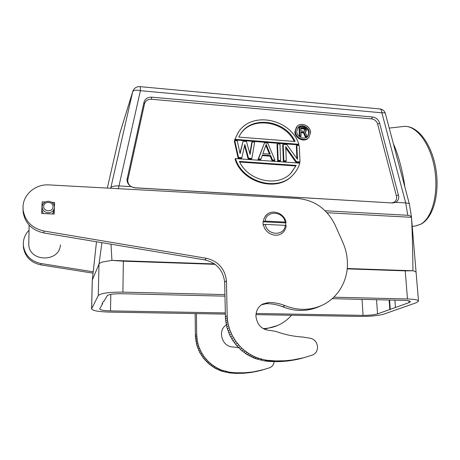 <?xml version="1.0" encoding="UTF-8"?>
<svg xmlns="http://www.w3.org/2000/svg" width="460" height="460" viewBox="0 0 460 460"><rect width="100%" height="100%" fill="white"/><g stroke="black" fill="none" stroke-linecap="round" stroke-linejoin="round"><path stroke-width="0.69" d="M256.116 313.473L363.078 315.365C369.328 315.376 374.152 314.887 377.545 313.898L409.055 302.611L410.395 301.685C410.239 300.932 408.026 300.489 403.748 300.351L332.206 298.666M224.963 296.148L121.86 293.721C113.654 293.687 108.744 294.36 107.14 295.751L103.92 301.409L103.35 301.398L102.039 303.726L102.597 303.738L99.67 308.924C100.142 310.023 103.753 310.678 110.503 310.891L225.302 312.926M404.697 186.38L404.806 186.789M393.507 144.198L393.651 144.354C398.072 154.065 402.793 171.522 404.788 186.323M393.461 144.032L393.651 144.354M325.145 210.766L407.773 215.291L405.703 202.923C408.503 203.297 409.745 203.717 409.417 204.183L385.376 113.562C385.152 112.867 383.991 112.614 381.88 112.809L405.703 202.923L395.715 202.331C397.848 201.031 398.849 199.019 398.722 196.282L379.609 123.113C378.436 119.606 376.09 117.564 372.565 117.001L151.76 97.169C147.654 97.071 145.049 98.82 143.94 102.425L126.995 179.544C127.069 182.551 128.449 184.914 131.14 186.639L119.025 185.92C114.454 185.8 111.728 186.392 110.848 187.709L110.716 188.267M377.677 124.194L396.669 197.001C396.612 200.761 394.784 202.722 391.19 202.894L134.78 187.761C130.433 187.088 128.07 184.673 127.684 180.515L144.526 103.828C145.492 100.694 147.758 99.17 151.328 99.251L371.548 118.87C374.618 119.364 376.659 121.135 377.677 124.194L379.609 123.113M283.199 144.325L282.693 144.906L283.366 161.299L285.792 161.471L286.304 160.925L285.706 146.596L296.395 161.65L300.012 161.908L299.247 145.567L296.849 145.383L297.493 159.286L286.821 144.607L283.199 144.325L283.872 160.753L283.366 161.299M285.763 147.97L295.866 162.19L299.477 162.449L300.012 161.908M296.849 145.383L296.326 145.952L296.895 158.47M277.535 143.888L277.041 144.469L277.685 160.896L280.123 161.069L280.623 160.517L279.967 144.078L277.535 143.888L278.179 160.344L277.685 160.896M262.257 155.572L270.187 156.147L271.975 160.488L274.424 160.661L274.919 160.109L272.464 159.936L270.675 155.589L262.47 154.986L260.964 159.108L258.491 158.936L264.511 142.882L267.777 143.135L274.919 160.109M264.511 142.882L258.025 159.493L260.498 159.666L260.964 159.108M234.347 141.174L238.096 158.067L241.437 158.309L241.868 157.745L238.521 157.504L234.767 140.582L234.347 141.174M244.565 145.722L248.095 158.78L251.413 159.016L251.861 158.458L248.538 158.223L244.835 144.52L241.868 157.745M234.767 140.582L237.268 140.771L240.097 153.709L243.087 141.226L246.405 141.479L250.09 154.439L252.189 141.927L251.741 142.514L249.866 153.663M243.087 141.226L239.959 153.071M296.476 127.087L294.848 131.847C294.831 138.489 304.44 142.79 308.395 137.948L308.832 137.482M235.468 158.573L299.788 163.15C298.471 167.71 296.154 171.683 292.836 175.076C277.667 191.992 242.696 182.315 235.468 158.573L235.048 159.137C242.259 182.833 277.161 192.487 292.313 175.599M238.418 132.256L234.583 139.921L298.379 144.871L298.908 144.296C290.91 118.784 251.35 110.59 238.24 132.526L237.82 133.13M131.14 186.639L135.131 187.864L391.19 202.894M395.715 202.331L392.346 203.038M118.358 188.68L140.403 90.683C136.355 89.763 133.797 90.091 132.733 91.661L119.939 133.015L107.318 188.083L119.91 133.147M407.773 215.291C409.607 215.395 410.843 216.068 411.47 217.315C412.206 229.068 412.7 246.888 412.948 270.773C415.012 271.273 416.07 271.883 416.116 272.613M418.508 301.076L411.47 217.315L327.06 212.744M347.197 268.87L405.214 270.859L412.948 270.773L347.231 268.508M333.799 297.2L407.474 298.971C414.586 299.207 418.266 299.949 418.514 301.191L416.185 302.772L384.169 314.019C378.465 315.658 370.461 316.468 360.157 316.445L255.973 314.64M224.928 294.584L122.912 292.129C109.054 292.065 100.843 293.204 98.285 295.55L98.998 264.126L92.356 279.921L96.496 241.77L92.293 280.295M225.331 314.111L109.698 312.104C98.446 311.765 92.408 310.672 91.586 308.827L98.285 295.55M110.981 244.191L111.941 260.394L123.36 261.176L215.067 264.327M214.521 263.931L111.941 260.394L102.54 262.005C100.516 262.643 99.337 263.356 98.998 264.126L101.924 242.679M91.643 308.648L92.31 280.065M93.213 271.802L40.997 263.522C30.941 261.32 25.081 255.427 23.408 245.835C22.908 239.838 24.788 234.634 29.049 230.213M291.531 315.255C287.713 319.648 283.13 323.023 277.777 325.375C273.159 327.376 268.278 328.446 263.137 328.584M226.297 324.915C216.988 330.677 222.255 347.438 233.306 346.949L238.596 347.731M274.166 361.646C273.78 364.653 272.251 366.695 269.577 367.776L261.861 370.116L252.643 371.967L244.657 372.772L235.37 372.767L230.138 372.312L221.542 370.104L216.763 367.822L212.025 364.722L207.713 360.916L203.998 356.506L200.991 351.653L198.777 346.535L197.369 341.331L196.673 334.558L195.379 335.357L195.149 313.588M196.449 313.611L196.673 334.558M23.328 244.76L23.42 247.348C25.081 256.87 30.895 262.717 40.871 264.897L93.064 273.154M196.725 336.22L195.425 337.007L195.379 335.357M195.425 337.007L196.909 345.523L199.657 352.325L203.791 358.656L209.122 364.113L215.303 368.368L221.933 371.272L229.879 372.968L236.405 373.382L238.01 372.87M218.46 368.69L216.988 369.23M221.542 370.104L220.052 370.633M226.343 371.484L224.814 372.008M230.138 372.312L228.585 372.824M264.46 369.409L250.93 372.479L244.323 373.198L236.405 373.382M264.327 329.228L277.075 325.697M261.222 370.352L263.005 369.823M28.744 242.771L28.767 244.513C29.36 262.332 59.645 262.43 60.398 244.858M23.034 208.989L23.144 212.192C25.104 223.347 31.981 230.264 43.775 232.944L204.775 259.894C216.522 262.746 223.152 270.175 224.675 282.181L225.457 318.82L226.722 326.778L229.597 334.811L232.823 340.596L236.911 345.937L241.73 350.635L247.089 354.545L254.535 358.34L264.483 360.945L270.526 361.502L273.573 361.635L275.799 360.928L285.056 360.755L292.767 359.944L303.428 357.817L312.317 355.12C315.79 353.642 317.532 350.888 317.538 346.84C317.061 342.527 314.864 339.704 310.943 338.365L302.893 337.053C293.733 336.519 284.683 334.627 275.758 331.372L270.566 330.539C262.005 329.883 257.128 325.116 255.933 316.233C255.973 310.81 258.181 306.762 262.562 304.094L268.445 302.502L266.323 303.703C271.929 303.611 277.374 304.641 282.653 306.791C295.061 311.644 307.016 311.667 318.527 306.872L319.838 306.274M304.744 357.483L296.464 359.588L288.88 360.858L281.221 361.548L273.573 361.635M261.435 304.802L266.323 303.703M225.383 316.894L227.183 315.784L226.446 280.767C224.9 268.663 218.207 261.176 206.367 258.296L43.947 231.018C32.05 228.309 25.11 221.329 23.126 210.07L23.029 206.672C23.379 194.155 35.857 183.908 49.013 184.908L297.729 198.444C314.726 200.175 327.186 209.041 335.116 225.043L342.775 242.265C345.414 248.21 346.938 254.38 347.346 260.768C348.691 279.887 338.163 298.465 321.063 305.716C309.471 310.552 297.419 310.517 284.912 305.624C279.588 303.45 274.097 302.41 268.445 302.502M275.799 360.928L266.633 360.237L264.483 360.945M266.633 360.237L262.206 359.248L260.095 359.973M262.206 359.248L256.599 357.598L254.535 358.34M256.599 357.598L252.994 355.925L250.953 356.678M252.994 355.925L249.096 353.769L243.691 349.83L240.373 346.748L235.986 341.556L232.427 335.84L229.781 329.826L228.074 323.725L227.263 317.733L225.457 318.82M227.183 315.784L227.257 317.733M226.446 280.767L224.675 282.17M45.229 201.992L42.159 201.831L41.67 213.463L54.159 214.067L54.378 208.23M54.447 206.431L54.596 202.48L51.802 202.331M42.067 204.01L42.97 204.056M41.986 209.041L41.912 210.024L43.292 213.543M52.451 213.986L54.113 210.3L53.969 214.055M53.877 204.614L54.326 204.637L54.596 202.48M54.326 204.637L54.286 205.654M54.113 210.3L54.372 208.276M48.559 201.284C52.273 201.825 54.251 203.837 54.493 207.333L54.487 207.339C53.987 210.801 51.853 212.618 48.093 212.784C44.511 212.302 42.527 210.387 42.13 207.04L42.136 206.707C42.665 203.234 44.804 201.428 48.559 201.284M43.74 206.356C43.757 200.813 53.423 201.33 52.98 206.827C53.004 212.365 43.286 211.887 43.74 206.356M102.597 303.738L102.614 302.697M389.131 300.006L389.838 309.494M395.456 307.481L394.893 300.144M390.293 309.505L389.585 300.018M286.304 160.925L283.872 160.753M295.866 162.19L296.395 161.65M280.623 160.517L278.179 160.344M271.975 160.488L272.464 159.936M266.196 144.405L262.832 153.605L270.21 154.152L266.196 144.405M258.025 159.493L258.491 158.936M270.187 156.147L270.675 155.589M265.857 145.326L269.474 154.094M238.096 158.067L238.521 157.504M251.861 158.458L254.662 142.117L252.189 141.927M248.095 158.78L248.538 158.223M295.372 131.249L296.872 126.626C300.736 121.515 310.592 125.752 310.615 132.503L308.942 137.362C304.98 142.215 295.36 137.902 295.372 131.249M296.752 131.364C296.746 136.827 304.647 140.352 307.889 136.355L309.247 132.394C309.229 126.868 301.168 123.383 297.994 127.558L296.752 131.364M297.798 127.811C301.185 124.137 308.677 127.707 308.7 132.986L307.562 136.689M299.512 136.545L300.558 136.626L301.093 136.039L299.966 135.947L299.46 136.505M300.932 132.698L303.554 132.911L305.244 137.005L306.55 137.109L307.096 136.522L305.785 136.419L304.089 132.319L300.903 132.054L301.093 136.039M305.325 132.336L305.929 131.715L305.198 132.031L307.096 136.522M305.929 131.715L306.573 129.697L304.986 127.684L299.546 127.04L299.017 127.644L299.431 136.476M299.546 127.04L299.966 135.947M304.273 128.38L300.714 128.081L300.851 130.916L304.411 131.215L305.48 130.174L304.842 128.616L304.273 128.38L303.732 128.978L300.748 128.731M305.244 137.005L305.785 136.419M303.554 132.911L304.089 132.319M304.842 128.616L304.301 129.214L304.911 130.203L305.452 129.605M303.732 128.978L304.301 129.214M305.233 129.024L304.692 129.622M305.48 130.174L304.94 130.766L304.911 130.203M304.94 130.766L304.842 131.1M239.407 161.431C248.222 181.286 278.07 187.657 291.111 172.977L296.194 165.422L239.407 161.431M296.194 165.422L290.628 173.46M295.659 165.962L239.706 162.041M234.583 139.921L238.24 132.526M234.997 139.322L298.908 144.296M238.78 137.08L295.107 141.513C285.562 120.221 252.045 115.121 240.597 133.871L238.78 137.08M240.735 133.665C252.517 116.029 284.516 121.055 294.25 141.444M263.505 224.687L265.293 224.382L285.275 225.36L286.183 225.791C285.85 228.718 284.596 231.092 282.417 232.921C276.259 238.418 264.678 233.41 263.505 224.687L263.097 225.055L262.988 221.783L285.602 222.91L286.051 222.536L285.142 222.094L265.184 221.099L262.988 221.783M263.396 221.404C263.712 218.816 264.764 216.654 266.553 214.906C272.538 208.679 284.797 213.52 286.051 222.536M285.602 222.91L285.781 225.595M285.275 225.36C284.527 236.405 266.955 235.641 265.293 224.382M265.184 221.099C266.104 210.047 283.475 211.008 285.142 222.094M363.078 315.365L362.031 299.368M110.808 294.377L110.503 310.891M389.235 128.093L403.207 126.511C415.529 124.534 429.991 142.554 434.447 167.733C439.018 192.878 432.256 218.241 420.561 224.273L415.662 225.912M110.848 187.709L132.727 91.615C133.912 88.216 136.298 86.555 139.898 86.624C140.242 86.739 140.409 88.09 140.403 90.683L381.88 112.809C381.639 110.406 380.972 109.112 379.879 108.934L379.879 108.934C382.697 109.325 384.531 110.866 385.376 113.562M396.468 195.805L398.486 194.908M127.167 178.06L127.834 179.227M144.526 103.828L143.94 102.425M134.78 187.761L135.131 187.864M407.474 298.971L405.214 270.859M123.36 261.176L122.912 292.129M132.727 91.615L120.112 132.428M40.997 263.522L40.871 264.897M196.857 337.904L195.558 338.675M197.075 339.606L195.77 340.371M197.369 341.331L196.064 342.079M197.754 343.062L196.443 343.798M198.22 344.799L196.909 345.523M198.777 346.535L197.461 347.242M199.427 348.26L198.105 348.956M200.169 349.968L198.835 350.652M200.991 351.653L199.657 352.325M201.911 353.309L200.566 353.97M202.912 354.93L201.56 355.58M203.998 356.506L202.636 357.144M205.16 358.035L203.791 358.656M206.402 359.507L205.022 360.117M207.713 360.916L206.321 361.52M209.093 362.256L207.69 362.848M210.53 363.526L209.122 364.113M212.025 364.722L210.605 365.297M213.561 365.838L212.129 366.401M215.13 366.867L213.687 367.425M216.763 367.822L215.303 368.368M220.07 369.455L218.592 369.989M223.433 370.743L221.933 371.272M229.879 372.968L231.437 372.456M231.173 373.089L232.743 372.583M232.472 373.192L234.054 372.686M233.783 373.278L235.37 372.767M235.089 373.336L236.687 372.83M237.716 373.399L239.338 372.893M239.039 373.399L240.66 372.893M260.09 370.639L261.861 370.116M258.83 370.944L260.596 370.421M257.491 371.26L259.244 370.743M256.174 371.548L257.922 371.03M254.88 371.806L256.617 371.295M253.569 372.054L255.294 371.536M252.252 372.278L253.972 371.76M250.93 372.479L252.643 371.967M249.613 372.663L251.315 372.151M248.291 372.83L249.981 372.318M246.968 372.974L248.653 372.462M245.646 373.094L247.319 372.583M244.323 373.198L245.985 372.686M243.001 373.278L244.657 372.772M241.678 373.342L243.323 372.83M240.356 373.382L241.994 372.876M284.912 305.624L282.653 306.791M300.978 358.541L303.428 357.817M299.529 358.892L301.967 358.173M297.982 359.254L300.409 358.541M296.464 359.588L298.873 358.869M294.964 359.881L297.367 359.168M293.451 360.163L295.837 359.45M291.927 360.416L294.302 359.709M290.404 360.651L292.767 359.944M288.88 360.858L291.232 360.151M287.351 361.042L289.691 360.341M285.821 361.203L288.15 360.502M284.291 361.341L286.603 360.64M282.756 361.456L285.056 360.755M281.221 361.548L283.515 360.841M279.691 361.612L281.968 360.91M278.156 361.658L280.422 360.95M276.627 361.669L278.875 360.968M275.097 361.663L277.34 360.962M272.044 361.577L274.263 360.876M270.526 361.502L272.728 360.795M269.008 361.399L271.199 360.692M267.496 361.272L269.669 360.565M265.989 361.123L268.151 360.41M258.813 358.363L256.726 359.093M254.88 356.834L252.827 357.575M251.005 354.896L248.986 355.66M249.096 353.769L247.089 354.545M247.256 352.555L245.266 353.337M245.45 351.239L243.478 352.032M243.691 349.83L241.73 350.635M241.994 348.329L240.057 349.151M240.373 346.748L238.447 347.582M238.826 345.086L236.911 345.937M237.36 343.35L235.462 344.218M235.986 341.556L234.1 342.435M234.698 339.698L232.823 340.596M233.513 337.789L231.65 338.704M232.427 335.84L230.569 336.777M231.437 333.862L229.597 334.811M230.558 331.855L228.723 332.822M229.781 329.826L227.953 330.815M229.109 327.79L227.286 328.796M228.539 325.755L226.722 326.778M228.074 323.725L226.262 324.76M227.711 321.707L225.9 322.759M227.441 319.706L225.636 320.775M204.775 259.894L206.367 258.296M43.947 231.018L43.775 232.944M376.55 299.713L377.545 313.898M409.055 302.611L408.911 300.846M151.76 97.169L151.328 99.251M371.548 118.87L372.565 117.001M403.759 126.448C417.645 125.177 431.399 143.554 435.735 168.061C439.996 192.642 433.694 217.31 421.141 224.077L416.219 225.82L412.292 226.446M139.921 86.629L379.879 108.934M409.417 204.223L411.539 217.448M91.586 308.827L92.293 280.134M23.42 247.348L23.408 245.835M275.925 326.221L277.777 325.375M29.147 225.158L28.767 244.513M318.527 306.872L321.063 305.716M23.144 212.192L23.126 210.07M42.13 207.04L41.912 210.024M296.349 127.23L296.872 126.626M291.111 172.977L290.588 173.5M266.553 214.906L265.316 216.062M282.417 232.921L281.1 233.985"/></g></svg>
